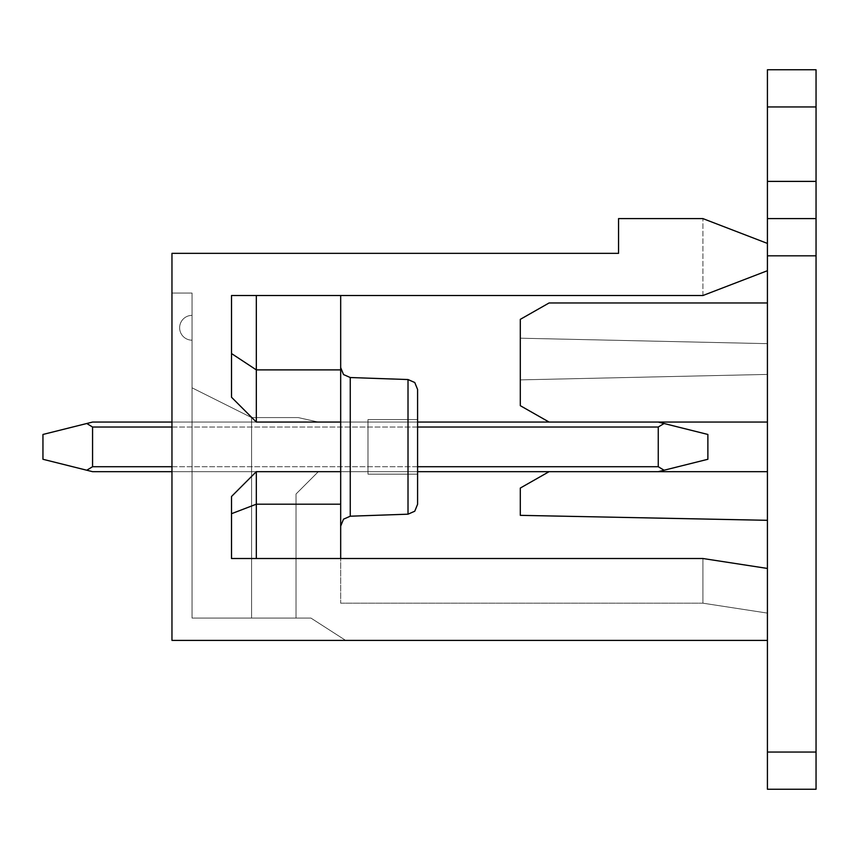 <?xml version="1.0" encoding="UTF-8"?>
<svg xmlns="http://www.w3.org/2000/svg" width="859" height="859" viewBox="0 0 859 859"><rect width="100%" height="100%" fill="white"/><g stroke="black" fill="none" stroke-linecap="round" stroke-linejoin="round"><path stroke-width="0.64" stroke-dasharray="4.29 3.22" d="M340.679 295.517L340.679 369.885L340.679 295.517L340.679 369.885L340.679 295.517L340.679 369.885L340.679 295.517L340.679 369.885L340.679 295.517L340.679 369.885L340.679 295.517L340.679 369.885L340.679 295.517L340.679 369.885L340.679 295.517L340.679 369.885L340.679 295.517L340.679 369.885L340.679 295.517L256.326 295.517L256.326 369.885L231.511 353.543L231.511 397.245L256.326 422.059L256.326 369.885L256.326 422.059L231.511 397.245L231.511 295.517L231.511 353.543L256.326 369.885L231.511 353.543L231.511 397.245L256.326 422.059L231.511 397.245L231.511 295.517L231.511 353.543L231.511 295.517L340.679 295.517L231.511 295.517L340.679 295.517L231.511 295.517L340.679 295.517L231.511 295.517L340.679 295.517L231.511 295.517L340.679 295.517L231.511 295.517L340.679 295.517L231.511 295.517L340.679 295.517L231.511 295.517L340.679 295.517L256.326 295.517L340.679 295.517L256.326 295.517L256.326 422.059L256.326 369.885L231.511 353.543L231.511 397.245L256.326 422.059L231.511 397.245L231.511 353.543L256.326 369.885L256.326 295.517L256.326 422.059L256.326 295.517L231.511 295.517L231.511 353.543L256.326 369.885L256.326 295.517L256.326 369.885L231.511 353.543L231.511 397.245L256.326 422.059L256.326 369.885L256.326 422.059L231.511 397.245L256.326 422.059L231.511 397.245L231.511 353.543L256.326 369.885L256.326 295.517L256.326 422.059L256.326 295.517L231.511 295.517L231.511 353.543L256.326 369.885L256.326 295.517L256.326 369.885L231.511 353.543L231.511 397.245L231.511 353.543L231.511 397.245L256.326 422.059L256.326 295.517L231.511 295.517L231.511 353.543L256.326 369.885L256.326 295.517L256.326 422.059L256.326 295.517L231.511 295.517L231.511 353.543L256.326 369.885L256.326 295.517L256.326 422.059L231.511 397.245L231.511 295.517L340.679 295.517L340.679 603.179L340.679 471.677L340.679 603.179L340.679 471.677L340.679 603.179L340.679 471.677L340.679 603.179L340.679 471.677L340.679 603.179L340.679 471.677L340.679 603.179L340.679 471.677L340.679 603.179L340.679 471.677L340.679 603.179L340.679 471.677L340.679 603.179L340.679 471.677L340.679 603.179L340.679 558.511L702.909 558.511L767.42 568.443L767.42 640.395L171.961 640.395L171.961 293.037L171.961 640.395L171.961 293.037L171.961 640.395L171.961 293.037L171.961 640.395L171.961 293.037L171.961 640.395L171.961 293.037L171.961 640.395L171.961 293.037L171.961 640.395L171.961 293.037L171.961 640.395L171.961 293.037L171.961 640.395L171.961 293.037L171.961 640.395L171.961 293.037L192.04 293.037L171.961 293.037L192.04 293.037L171.961 293.037L192.04 293.037L171.961 293.037L192.04 293.037L171.961 293.037L192.04 293.037L171.961 293.037L192.04 293.037L171.961 293.037L192.04 293.037L171.961 293.037L192.04 293.037L171.961 293.037L192.04 293.037L171.961 293.037L192.04 293.037L171.961 293.037L171.961 640.395L171.961 253.341L618.555 253.341L618.555 218.605L702.909 218.605L767.42 243.419L702.909 218.605L767.42 243.419L702.909 218.605L767.42 243.419L702.909 218.605L767.42 243.419L702.909 218.605L767.42 243.419L702.909 218.605L767.42 243.419L702.909 218.605L767.42 243.419L702.909 218.605L767.42 243.419L702.909 218.605L767.42 243.419L702.909 218.605L767.42 243.419L702.909 218.605L767.42 243.419L767.42 270.714L767.42 243.419L767.42 270.714L702.909 295.517L767.42 270.714L702.909 295.517L767.42 270.714L767.42 243.419L767.42 270.714L702.909 295.517L767.42 270.714L767.42 243.419L767.42 270.714L702.909 295.517L767.42 270.714L767.42 243.419L767.42 270.714L702.909 295.517L767.42 270.714L767.42 243.419L767.42 270.714L702.909 295.517L767.42 270.714L767.42 243.419L767.42 270.714L702.909 295.517L767.42 270.714L767.42 243.419L767.42 270.714L702.909 295.517L767.42 270.714L767.42 243.419L767.42 270.714L702.909 295.517L767.42 270.714L767.42 243.419L767.42 270.714L702.909 295.517L767.42 270.714L767.42 243.419L767.42 789.249L816.05 789.249L816.05 752.044L767.42 752.044M298.256 417.592L251.59 417.592L298.256 417.592L318.345 422.059L367.974 422.059L367.974 471.677L367.974 422.059L367.974 471.677L367.974 422.059L367.974 471.677L367.974 422.059L367.974 471.677L367.974 422.059L367.974 471.677L367.974 422.059L367.974 471.677L367.974 422.059L367.974 471.677L367.974 422.059L367.974 471.677L367.974 422.059L367.974 471.677L367.974 422.059L367.974 471.677L367.974 422.059L318.345 422.059L298.256 417.592L251.59 417.592L251.59 618.061L296.022 618.061L192.04 618.061L310.904 618.061L192.04 618.061L310.904 618.061L345.64 640.395L171.961 640.395L345.64 640.395L171.961 640.395L345.64 640.395L171.961 640.395L345.64 640.395L171.961 640.395L345.64 640.395L171.961 640.395L345.64 640.395L171.961 640.395L345.64 640.395L171.961 640.395L345.64 640.395L171.961 640.395L345.64 640.395L171.961 640.395L345.64 640.395L171.961 640.395L345.64 640.395L310.904 618.061L192.04 618.061L310.904 618.061L345.64 640.395L310.904 618.061L192.04 618.061L310.904 618.061L345.64 640.395L310.904 618.061L192.04 618.061L310.904 618.061L345.64 640.395L310.904 618.061L192.04 618.061L310.904 618.061L345.64 640.395L310.904 618.061L192.04 618.061L310.904 618.061L345.64 640.395L310.904 618.061L192.04 618.061L310.904 618.061L345.64 640.395L310.904 618.061L192.04 618.061L310.904 618.061L345.64 640.395L310.904 618.061L192.04 618.061L310.904 618.061L345.64 640.395L310.904 618.061L192.04 618.061L251.59 618.061L251.59 417.592L298.256 417.592L318.345 422.059L367.974 422.059L318.345 422.059L298.256 417.592L251.59 417.592L251.59 618.061L251.59 417.592L298.256 417.592L318.345 422.059L367.974 422.059L318.345 422.059L298.256 417.592L251.59 417.592L251.59 618.061L251.59 417.592L298.256 417.592L318.345 422.059L367.974 422.059L318.345 422.059L298.256 417.592L251.59 417.592L251.59 618.061L251.59 417.592L298.256 417.592L318.345 422.059L367.974 422.059L318.345 422.059L298.256 417.592L251.59 417.592L251.59 618.061L251.59 417.592L298.256 417.592L318.345 422.059L367.974 422.059L318.345 422.059L298.256 417.592L251.59 417.592L251.59 618.061L251.59 417.592L298.256 417.592L318.345 422.059L367.974 422.059L318.345 422.059L298.256 417.592L251.59 417.592L251.59 618.061L251.59 417.592L298.256 417.592L318.345 422.059L367.974 422.059L318.345 422.059L298.256 417.592L251.59 417.592L251.59 618.061L251.59 417.592L298.256 417.592L318.345 422.059L367.974 422.059L318.345 422.059L298.256 417.592L251.59 417.592L251.59 618.061L251.59 417.592L298.256 417.592L318.345 422.059L367.974 422.059L318.345 422.059L298.256 417.592M340.679 446.863L340.679 526.127L340.679 446.863M256.326 295.517L256.326 422.059L231.511 397.245L231.511 295.517L231.511 397.245L256.326 422.059L256.326 369.885L256.326 422.059L231.511 397.245L231.511 295.517L231.511 353.543L256.326 369.885L340.679 369.885L340.679 422.059L340.679 369.885L340.679 422.059L340.679 369.885L340.679 422.059L340.679 369.885L340.679 422.059L340.679 369.885L340.679 422.059L340.679 369.885L340.679 422.059L340.679 369.885L340.679 422.059L340.679 369.885L340.679 422.059L340.679 369.885L340.679 422.059L340.679 369.885L256.326 369.885L340.679 369.885L256.326 369.885L340.679 369.885L256.326 369.885L340.679 369.885L256.326 369.885L340.679 369.885L256.326 369.885L340.679 369.885L256.326 369.885L340.679 369.885L256.326 369.885L231.511 353.543L231.511 295.517L702.909 295.517L767.42 270.714M296.022 494.011L296.022 618.061L296.022 494.011L318.345 471.677L296.022 494.011L296.022 618.061L296.022 494.011L318.345 471.677L367.974 471.677L318.345 471.677L296.022 494.011L296.022 618.061L296.022 494.011L318.345 471.677L367.974 471.677L318.345 471.677L296.022 494.011L296.022 618.061L296.022 494.011L318.345 471.677L367.974 471.677L318.345 471.677L296.022 494.011L296.022 618.061L296.022 494.011L318.345 471.677L367.974 471.677L318.345 471.677L296.022 494.011L296.022 618.061L296.022 494.011L318.345 471.677L367.974 471.677L318.345 471.677L296.022 494.011L296.022 618.061L296.022 494.011L318.345 471.677L367.974 471.677L318.345 471.677L296.022 494.011L296.022 618.061L296.022 494.011L318.345 471.677L367.974 471.677L318.345 471.677L296.022 494.011L296.022 618.061L296.022 494.011L318.345 471.677L367.974 471.677L318.345 471.677L296.022 494.011L296.022 618.061L296.022 494.011L318.345 471.677L367.974 471.677L318.345 471.677L296.022 494.011M256.326 558.511L256.326 471.677L256.326 504.19L231.511 513.703L231.511 558.511L231.511 496.491L256.326 471.677L231.511 496.491L231.511 513.703L256.326 504.19L256.326 471.677L256.326 504.19L231.511 513.703L231.511 558.511L231.511 496.491L256.326 471.677L231.511 496.491L231.511 513.703L256.326 504.19L256.326 558.511L256.326 471.677L256.326 504.19L231.511 513.703L231.511 558.511L231.511 496.491L256.326 471.677L231.511 496.491L231.511 513.703L256.326 504.19L256.326 558.511L256.326 471.677L256.326 504.19L231.511 513.703L231.511 558.511L231.511 496.491L256.326 471.677L231.511 496.491L231.511 513.703L256.326 504.19L256.326 558.511L256.326 471.677L256.326 504.19L231.511 513.703L231.511 558.511L231.511 496.491L256.326 471.677L231.511 496.491L231.511 513.703L256.326 504.19L256.326 558.511L256.326 471.677L256.326 504.19L231.511 513.703L231.511 558.511L231.511 496.491L256.326 471.677L231.511 496.491L231.511 513.703L256.326 504.19L256.326 558.511L256.326 471.677L256.326 504.19L231.511 513.703L231.511 558.511L231.511 496.491L256.326 471.677L231.511 496.491L231.511 513.703L256.326 504.19L256.326 558.511L256.326 471.677L256.326 504.19L231.511 513.703L231.511 558.511L231.511 496.491L256.326 471.677L231.511 496.491L231.511 513.703L256.326 504.19L256.326 558.511L256.326 504.19L231.511 513.703L231.511 496.491L256.326 471.677L256.326 504.19L256.326 471.677L231.511 496.491L231.511 558.511L231.511 496.491L231.511 513.703L256.326 504.19L256.326 558.511L256.326 504.19L256.326 558.511L702.909 558.511L767.42 568.443L702.909 558.511L767.42 568.443L702.909 558.511L767.42 568.443L702.909 558.511L767.42 568.443L702.909 558.511L767.42 568.443L702.909 558.511L767.42 568.443L702.909 558.511L767.42 568.443L702.909 558.511L767.42 568.443L702.909 558.511L767.42 568.443L702.909 558.511L702.909 603.179L702.909 558.511L767.42 568.443L767.42 613.101L767.42 568.443L767.42 613.101L767.42 568.443L767.42 613.101L767.42 568.443L767.42 613.101L767.42 568.443L767.42 613.101L767.42 568.443L767.42 613.101L767.42 568.443L767.42 613.101L767.42 568.443L767.42 613.101L767.42 568.443L767.42 613.101L767.42 568.443L767.42 613.101L767.42 568.443L702.909 558.511L702.909 603.179L702.909 558.511L702.909 603.179L702.909 558.511L702.909 603.179L702.909 558.511L702.909 603.179L702.909 558.511L702.909 603.179L702.909 558.511L702.909 603.179L702.909 558.511L702.909 603.179L702.909 558.511L702.909 603.179L702.909 558.511L702.909 603.179L702.909 558.511L231.511 558.511L340.679 558.511L231.511 558.511L340.679 558.511L231.511 558.511L340.679 558.511L231.511 558.511L340.679 558.511L231.511 558.511L340.679 558.511L231.511 558.511L340.679 558.511L231.511 558.511L340.679 558.511L231.511 558.511L340.679 558.511L231.511 558.511L340.679 558.511L231.511 558.511L231.511 496.491L256.326 471.677L340.679 471.677L256.326 471.677L340.679 471.677L256.326 471.677L256.326 504.19L340.679 504.19L256.326 504.19L256.326 558.511L340.679 558.511M251.59 417.592L251.59 618.061L251.59 417.592L192.04 387.817L192.04 618.061L192.04 293.037L192.04 618.061L192.04 387.817L251.59 417.592L192.04 387.817L192.04 618.061L192.04 293.037L192.04 618.061L192.04 387.817L251.59 417.592L192.04 387.817L192.04 618.061L192.04 293.037L192.04 618.061L192.04 387.817L251.59 417.592L192.04 387.817L192.04 618.061L192.04 293.037L192.04 618.061L192.04 387.817L251.59 417.592L192.04 387.817L192.04 618.061L192.04 293.037L192.04 618.061L192.04 387.817L251.59 417.592L192.04 387.817L192.04 618.061L192.04 293.037L192.04 618.061L192.04 387.817L251.59 417.592L192.04 387.817L192.04 618.061L192.04 293.037L192.04 618.061L192.04 387.817L251.59 417.592L192.04 387.817L192.04 618.061L192.04 293.037L192.04 618.061L192.04 387.817L251.59 417.592L192.04 387.817L192.04 618.061L192.04 293.037L192.04 618.061L192.04 387.817L251.59 417.592L192.04 387.817L192.04 618.061L192.04 293.037L192.04 618.061L192.04 387.817L251.59 417.592M318.345 471.677L367.974 471.677L318.345 471.677M256.326 422.059L340.679 422.059L256.326 422.059L340.679 422.059L256.326 422.059L340.679 422.059L256.326 422.059L340.679 422.059L256.326 422.059L340.679 422.059L256.326 422.059L340.679 422.059L256.326 422.059L340.679 422.059L256.326 422.059L340.679 422.059L256.326 422.059L231.511 397.245L231.511 353.543L231.511 397.245L256.326 422.059L340.679 422.059L256.326 422.059L231.511 397.245L231.511 295.517L231.511 397.245L256.326 422.059L340.679 422.059L256.326 422.059L231.511 397.245L256.326 422.059L256.326 369.885L231.511 353.543L231.511 295.517L231.511 397.245L231.511 295.517L231.511 353.543L256.326 369.885L340.679 369.885L256.326 369.885L231.511 353.543L256.326 369.885L340.679 369.885L256.326 369.885L256.326 422.059L340.679 422.059M408.014 379.549L414.757 382.513L417.592 389.46L414.757 382.513L408.014 379.549L350.257 377.531L408.014 379.549L414.757 382.513L417.592 389.46L414.757 382.513L408.014 379.549L350.257 377.531L408.014 379.549L414.757 382.513L417.592 389.46L414.757 382.513L408.014 379.549L350.257 377.531L408.014 379.549L414.757 382.513L417.592 389.46L414.757 382.513L408.014 379.549L350.257 377.531L408.014 379.549L414.757 382.513L417.592 389.46L417.592 504.276L417.592 389.46L417.592 504.276L417.592 389.46L417.592 504.276L417.592 389.46L417.592 504.276L417.592 389.46L417.592 504.276L417.592 389.46L417.592 504.276L417.592 389.46L417.592 504.276L417.592 389.46L417.592 504.276L417.592 389.46L417.592 504.276L417.592 389.46L417.592 504.276L414.757 511.223L408.014 514.187L408.014 379.549L408.014 514.187L408.014 379.549L408.014 514.187L408.014 379.549L408.014 514.187L408.014 379.549L408.014 514.187L408.014 379.549L408.014 514.187L408.014 379.549L408.014 514.187L408.014 379.549L408.014 514.187L408.014 379.549L408.014 514.187L408.014 379.549L408.014 514.187L350.257 516.205L350.257 377.531L350.257 516.205L350.257 377.531L350.257 516.205L350.257 377.531L350.257 516.205L350.257 377.531L350.257 516.205L350.257 377.531L350.257 516.205L350.257 377.531L350.257 516.205L350.257 377.531L350.257 516.205L350.257 377.531L350.257 516.205L350.257 377.531L350.257 446.863L350.257 377.531L343.514 374.556L340.679 367.609L343.514 374.556L350.257 377.531L343.514 374.556L340.679 367.609L343.514 374.556L350.257 377.531L343.514 374.556L340.679 367.609L343.514 374.556L350.257 377.531L408.014 379.549L408.014 514.187L350.257 516.205L343.514 519.18L340.679 526.127L343.514 519.18L350.257 516.205L343.514 519.18L340.679 526.127L343.514 519.18L350.257 516.205L343.514 519.18L340.679 526.127L343.514 519.18L350.257 516.205L343.514 519.18L340.679 526.127L343.514 519.18L350.257 516.205L343.514 519.18L340.679 526.127M417.592 474.157L417.592 419.579L417.592 474.157L417.592 419.579L417.592 474.157L417.592 419.579L417.592 474.157L417.592 419.579L417.592 474.157L417.592 419.579L417.592 474.157L417.592 419.579L417.592 474.157L417.592 419.579L417.592 474.157L417.592 419.579L417.592 474.157L417.592 419.579L417.592 474.157L417.592 419.579L417.592 474.157L367.974 474.157L367.974 419.579L367.974 474.157L417.592 474.157L367.974 474.157L367.974 419.579L417.592 419.579L367.974 419.579L367.974 474.157L417.592 474.157L367.974 474.157L367.974 419.579L417.592 419.579L367.974 419.579L367.974 474.157L417.592 474.157L367.974 474.157L367.974 419.579L417.592 419.579L367.974 419.579L367.974 474.157L417.592 474.157L367.974 474.157L367.974 419.579L417.592 419.579L367.974 419.579L367.974 474.157L417.592 474.157L367.974 474.157L367.974 419.579L417.592 419.579L367.974 419.579L367.974 474.157L417.592 474.157L367.974 474.157L367.974 419.579L417.592 419.579L367.974 419.579L367.974 474.157L417.592 474.157L367.974 474.157L367.974 419.579L417.592 419.579L367.974 419.579L367.974 474.157L417.592 474.157L367.974 474.157L367.974 419.579L417.592 419.579L367.974 419.579L367.974 474.157L417.592 474.157L367.974 474.157L367.974 419.579L417.592 419.579L367.974 419.579L367.974 474.157L417.592 474.157M702.909 295.517L702.909 218.605L702.909 295.517M192.04 327.773L192.04 340.185L192.04 327.773M231.511 513.703L231.511 558.511L231.511 513.703L256.326 504.19L340.679 504.19M256.326 471.677L231.511 496.491L256.326 471.677L340.679 471.677M340.679 369.885L256.326 369.885L231.511 353.543M367.974 419.579L417.592 419.579L367.974 419.579M345.64 640.395L310.904 618.061L345.64 640.395M86.759 423.508L42.95 434.461L86.759 423.508L42.95 434.461L42.95 459.275L92.568 471.677L658.252 471.677L92.568 471.677L86.759 470.227L92.568 466.716L86.759 470.227L42.95 459.275L42.95 434.461L86.759 423.508L42.95 434.461L42.95 459.275L92.568 471.677L86.759 470.227L92.568 466.716L92.568 427.02L92.568 466.716L86.759 470.227L42.95 459.275L42.95 434.461L86.759 423.508L42.95 434.461L42.95 459.275L86.759 470.227L42.95 459.275L42.95 434.461L86.759 423.508L42.95 434.461L42.95 459.275L42.95 434.461L92.568 422.059L658.252 422.059L707.88 434.461L664.071 423.508L658.252 427.02L658.252 466.716L664.071 470.227L707.88 459.275L658.252 471.677L92.568 471.677L86.759 470.227L92.568 466.716L86.759 470.227L42.95 459.275L42.95 434.461L86.759 423.508L42.95 434.461L42.95 459.275L92.568 471.677L658.252 471.677L664.071 470.227L658.252 466.716L658.252 427.02L664.071 423.508L707.88 434.461L664.071 423.508L707.88 434.461L664.071 423.508L707.88 434.461L664.071 423.508L707.88 434.461L664.071 423.508L707.88 434.461L707.88 459.275L707.88 434.461L664.071 423.508L658.252 427.02L658.252 466.716L664.071 470.227L707.88 459.275L707.88 434.461L707.88 459.275L658.252 471.677L92.568 471.677L42.95 459.275L42.95 434.461L86.759 423.508L42.95 434.461L42.95 459.275L42.95 434.461L86.759 423.508L42.95 434.461L86.759 423.508L92.568 427.02L92.568 466.716L86.759 470.227L42.95 459.275L42.95 434.461L42.95 459.275L92.568 471.677L658.252 471.677L664.071 470.227L658.252 466.716L658.252 427.02L658.252 466.716L664.071 470.227L707.88 459.275L707.88 434.461L707.88 459.275L658.252 471.677L92.568 471.677L86.759 470.227L92.568 466.716L92.568 427.02L86.759 423.508L92.568 427.02L92.568 466.716L86.759 470.227L42.95 459.275L92.568 471.677L658.252 471.677L664.071 470.227L658.252 466.716L664.071 470.227L707.88 459.275L707.88 434.461L707.88 459.275L658.252 471.677L92.568 471.677L86.759 470.227L92.568 466.716L92.568 427.02L86.759 423.508L92.568 422.059L86.759 423.508L92.568 427.02L92.568 466.716L86.759 470.227L92.568 466.716L92.568 427.02L86.759 423.508L92.568 422.059L86.759 423.508L92.568 427.02L92.568 466.716L92.568 427.02L86.759 423.508L92.568 422.059L86.759 423.508L92.568 427.02L86.759 423.508L92.568 422.059L42.95 434.461L42.95 459.275L92.568 471.677L658.252 471.677L664.071 470.227L658.252 466.716L664.071 470.227L707.88 459.275L707.88 434.461L707.88 459.275L658.252 471.677L92.568 471.677L86.759 470.227L92.568 466.716L92.568 427.02L86.759 423.508L92.568 422.059L86.759 423.508L92.568 427.02L92.568 466.716L86.759 470.227L42.95 459.275L92.568 471.677L658.252 471.677L707.88 459.275L707.88 434.461L707.88 459.275L658.252 471.677L92.568 471.677L86.759 470.227L92.568 466.716L92.568 427.02L86.759 423.508L92.568 422.059L86.759 423.508L92.568 427.02L92.568 466.716L86.759 470.227L92.568 466.716L92.568 427.02L86.759 423.508L92.568 422.059L86.759 423.508L92.568 427.02L92.568 466.716L92.568 427.02L86.759 423.508L92.568 422.059L86.759 423.508L92.568 427.02L86.759 423.508L92.568 422.059L42.95 434.461L42.95 459.275L92.568 471.677L658.252 471.677L707.88 459.275L707.88 434.461L707.88 459.275L707.88 434.461L707.88 459.275L658.252 471.677L92.568 471.677L86.759 470.227L92.568 466.716L92.568 427.02L92.568 466.716L86.759 470.227L42.95 459.275L42.95 434.461L42.95 459.275L92.568 471.677L658.252 471.677L664.071 470.227L658.252 466.716L658.252 427.02L658.252 466.716L658.252 427.02L664.071 423.508L658.252 422.059L549.084 422.059L658.252 422.059L664.071 423.508L658.252 427.02L658.252 466.716L664.071 470.227L658.252 466.716L658.252 427.02L664.071 423.508L658.252 422.059L549.084 422.059L767.42 422.059L767.42 302.969L549.084 302.969L520.307 319.344L520.307 405.684L549.084 422.059L658.252 422.059L664.071 423.508L658.252 427.02L658.252 466.716L664.071 470.227L707.88 459.275L707.88 434.461L707.88 459.275L658.252 471.677L92.568 471.677L658.252 471.677L664.071 470.227L658.252 466.716L658.252 427.02L664.071 423.508L658.252 422.059L664.071 423.508L658.252 427.02L658.252 466.716L664.071 470.227L707.88 459.275L707.88 434.461L658.252 422.059L549.084 422.059L658.252 422.059L664.071 423.508L658.252 427.02L664.071 423.508L658.252 422.059L664.071 423.508L658.252 427.02L658.252 466.716L658.252 427.02L664.071 423.508L658.252 422.059L549.084 422.059M417.592 422.059L171.961 422.059M658.252 422.059L92.568 422.059L658.252 422.059L92.568 422.059L658.252 422.059L664.071 423.508L658.252 422.059L664.071 423.508L658.252 422.059L664.071 423.508L658.252 427.02L664.071 423.508L658.252 422.059L664.071 423.508L658.252 427.02L664.071 423.508L658.252 427.02L658.252 466.716L658.252 427.02L664.071 423.508L707.88 434.461L664.071 423.508M664.071 470.227L658.252 466.716L658.252 427.02L658.252 466.716L664.071 470.227L658.252 466.716L664.071 470.227L658.252 471.677L707.88 459.275L658.252 471.677L92.568 471.677L86.759 470.227M171.961 471.677L417.592 471.677M520.307 338.199L520.307 379.882L767.42 374.417L767.42 343.654L520.307 338.199L520.307 379.882L767.42 374.417L767.42 343.654L520.307 338.199M816.05 752.044L816.05 218.605L767.42 218.605L767.42 69.751M767.42 218.605L767.42 243.419M767.42 640.395L767.42 568.443M549.084 471.677L767.42 471.677L767.42 520.307L520.307 515.346L520.307 488.052L549.084 471.677L658.252 471.677M767.42 471.677L767.42 520.307M767.42 422.059L767.42 302.969M816.05 69.751L816.05 181.389L767.42 181.389M816.05 218.605L816.05 181.389M658.252 466.716L92.568 466.716M658.252 427.02L92.568 427.02M171.961 427.02L417.592 427.02M171.961 466.716L417.592 466.716M816.05 255.821L767.42 255.821M816.05 106.956L767.42 106.956M340.679 603.179L702.909 603.179L767.42 613.101L702.909 603.179L767.42 613.101L702.909 603.179L767.42 613.101L702.909 603.179L767.42 613.101L702.909 603.179L767.42 613.101L702.909 603.179L340.679 603.179M192.04 315.371A12.402 12.402 0 0 0 179.638 327.773A12.402 12.402 0 0 0 192.04 340.185A12.402 12.402 0 0 1 179.638 327.773A12.402 12.402 0 0 0 192.04 340.185A12.402 12.402 0 0 1 179.638 327.773A12.402 12.402 0 0 0 192.04 340.185A12.402 12.402 0 0 1 179.638 327.773A12.402 12.402 0 0 0 192.04 340.185A12.402 12.402 0 0 1 179.638 327.773A12.402 12.402 0 0 0 192.04 340.185A12.402 12.402 0 0 1 179.638 327.773A12.402 12.402 0 0 1 192.04 315.371A12.402 12.402 0 0 0 179.638 327.773A12.402 12.402 0 0 1 192.04 315.371A12.402 12.402 0 0 0 179.638 327.773A12.402 12.402 0 0 1 192.04 315.371A12.402 12.402 0 0 0 179.638 327.773A12.402 12.402 0 0 1 192.04 315.371A12.402 12.402 0 0 0 179.638 327.773A12.402 12.402 0 0 1 192.04 315.371M408.014 514.187L414.757 511.223L417.592 504.276L414.757 511.223L408.014 514.187L350.257 516.205L408.014 514.187L414.757 511.223L417.592 504.276L414.757 511.223L408.014 514.187L350.257 516.205L408.014 514.187L414.757 511.223L417.592 504.276L414.757 511.223L408.014 514.187L350.257 516.205L408.014 514.187L414.757 511.223L417.592 504.276L414.757 511.223L408.014 514.187L350.257 516.205"/><path stroke-width="1.29" d="M816.05 69.751L816.05 789.249L767.42 789.249L767.42 640.395L171.961 640.395L171.961 253.341L618.555 253.341L618.555 218.605L702.909 218.605L767.42 243.419L767.42 69.751L816.05 69.751L767.42 69.751M767.42 640.395L767.42 243.419M767.42 270.714L702.909 295.517L231.511 295.517L231.511 397.245L256.326 422.059L340.679 422.059L340.679 295.517M340.679 558.511L340.679 422.059M231.511 513.703L256.326 504.19L256.326 471.677L231.511 496.491L231.511 558.511L702.909 558.511L767.42 568.443M256.326 471.677L340.679 471.677M408.014 379.549L408.014 514.187L414.757 511.223L417.592 504.276L417.592 389.46L414.757 382.513L408.014 379.549L350.257 377.531L350.257 516.205L343.514 519.18L340.679 526.127M256.326 558.511L256.326 504.19L340.679 504.19M256.326 295.517L256.326 369.885L340.679 369.885M231.511 353.543L256.326 369.885L256.326 422.059M767.42 302.969L549.084 302.969L520.307 319.344L520.307 405.684L549.084 422.059L417.592 422.059L658.252 422.059L417.592 422.059M171.961 422.059L92.568 422.059L171.961 422.059L92.568 422.059L171.961 422.059L92.568 422.059L171.961 422.059L92.568 422.059L171.961 422.059L92.568 422.059L171.961 422.059L92.568 422.059L171.961 422.059L92.568 422.059L171.961 422.059L92.568 422.059L86.759 423.508L92.568 427.02L92.568 466.716L86.759 470.227L42.95 459.275L42.95 434.461L86.759 423.508M664.071 423.508L707.88 434.461L707.88 459.275L664.071 470.227L658.252 466.716L658.252 427.02L664.071 423.508L658.252 422.059M86.759 470.227L92.568 471.677L171.961 471.677M417.592 471.677L767.42 471.677M664.071 470.227L658.252 471.677M767.42 520.307L520.307 515.346L520.307 488.052L549.084 471.677M549.084 422.059L767.42 422.059M816.05 218.605L767.42 218.605M92.568 427.02L171.961 427.02M417.592 427.02L658.252 427.02M92.568 466.716L171.961 466.716M417.592 466.716L658.252 466.716M816.05 255.821L767.42 255.821M816.05 752.044L767.42 752.044M816.05 106.956L767.42 106.956M816.05 181.389L767.42 181.389M350.257 377.531L343.514 374.556L340.679 367.609L343.514 374.556L350.257 377.531L343.514 374.556L340.679 367.609L343.514 374.556L350.257 377.531M408.014 514.187L350.257 516.205"/></g></svg>
